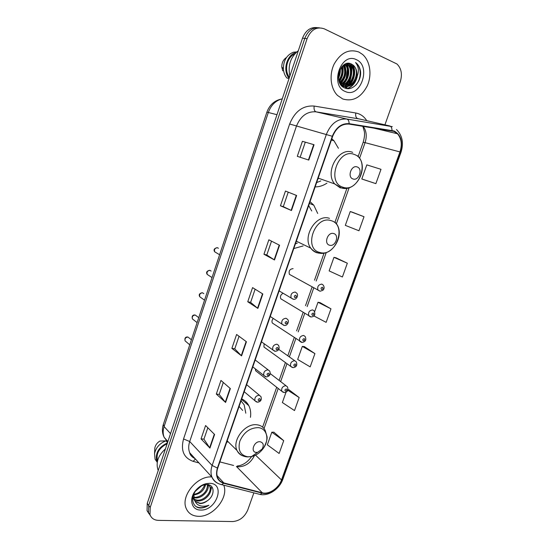 <?xml version="1.0" encoding="UTF-8"?>
<svg xmlns="http://www.w3.org/2000/svg" width="549" height="549" viewBox="0 0 549 549"><rect width="100%" height="100%" fill="white"/><g stroke="black" fill="none" stroke-linecap="round" stroke-linejoin="round"><path stroke-width="0.82" d="M255.354 368.887L255.621 370.733L281.802 391.279C281.246 388.095 282.584 386.228 285.816 385.686L287.429 386.798C288.575 390.202 287.546 392.13 284.334 392.576L281.802 391.279L283.305 392.384M264.096 343.695L263.932 346.995L290.696 366.382C290.071 363.115 291.402 361.215 294.683 360.693L296.24 361.784C297.544 365.181 296.515 367.13 293.145 367.638L290.696 366.382L292.308 367.494M293.104 268.639C289.755 269.037 288.52 270.945 289.412 274.349L291.279 275.378M282.948 293.365C280.656 294.731 279.942 296.549 280.827 298.807L282.563 299.864M273.244 318.55C271.933 320.033 271.625 321.522 272.338 323.018L273.937 324.088M293.777 248.553L303.096 245.945M317.706 213.465L313.795 205.189L310.034 201.634M226.723 442.137L228.212 441.828M250.461 417.336C251.078 412.992 250.536 409.108 248.834 405.684C247.242 402.595 244.861 400.338 241.697 398.903M315.14 186.893C319.237 186.928 323.176 185.672 326.95 183.14M338.424 148.285L333.984 140.77L331.809 138.767M317.157 27.635C310.508 26.915 305.628 30.421 302.513 38.169L147.235 503.447L147.043 510.645L149.005 513.816M319.497 27.827C312.827 27.1 307.927 30.627 304.798 38.403L148.717 505.444L148.518 512.663L150.488 515.84L148.518 512.663L148.717 505.444L304.798 38.403C307.927 30.627 312.827 27.1 319.497 27.827M242.534 400.221L242.802 399.446M358.929 52.066C349.082 48.607 340.854 52.56 334.231 63.917C328.954 74.609 330.539 88.643 337.573 95.485L342.706 98.957C352.863 101.922 361.043 97.564 367.24 85.891C372.16 75.035 370.191 60.98 362.573 54.447L358.929 52.066C349.082 48.607 340.854 52.56 334.231 63.917C328.954 74.609 330.539 88.643 337.573 95.485L342.706 98.957C352.863 101.922 361.043 97.564 367.24 85.891C372.16 75.035 370.191 60.98 362.573 54.447L358.929 52.066M211.77 476.944C197.29 475.592 180.552 495.857 186.097 508.209C188.259 513.349 192.356 516.046 198.374 516.314C212.978 517.185 228.96 497.469 223.745 485.192C228.96 497.469 212.978 517.185 198.374 516.314C192.356 516.046 188.259 513.349 186.097 508.209C180.552 495.857 197.29 475.592 211.77 476.944M394.038 131.396L397.469 133.764C401.463 138.526 402.293 144.579 399.953 151.929L281.5 479.95C278.734 488.157 269.003 494.745 262.319 492.81L223.848 482.935C220.876 482.125 218.797 480.313 217.603 477.486C216.532 474.686 216.574 471.55 217.74 468.071L332.632 136.399C336.228 127.752 341.691 123.649 349.027 124.095L394.038 131.396M394.182 130.998L349.116 123.662C341.595 123.202 335.995 127.402 332.303 136.276L217.397 468.05C215.235 475.962 217.329 481.041 223.669 483.285L262.148 493.146C268.996 495.129 278.967 488.377 281.802 479.97L400.242 152.046C403.09 141.999 401.072 134.985 394.182 130.998M283.709 440.682L271.817 432.214L267.336 444.82L279.125 453.467L283.709 440.682L273.903 432.2M286.05 392.171L282.364 402.527L294.504 410.577L299.171 397.551L288.994 389.79M314.927 353.611L302.321 346.378L297.675 359.458L310.171 366.876L314.927 353.611L304.359 346.597M363.754 179.66L375.873 183.634L381.006 169.318L366.814 164.878L361.805 178.967L363.87 179.701M364.008 216.718L350.235 211.537L345.321 225.364L358.971 230.765L364.008 216.718L352.197 212.134M347.339 263.218L333.964 257.33L329.139 270.897L342.398 276.998L347.339 263.218L335.954 257.797M313.843 315.895L326.133 322.359L330.978 308.84L320.012 302.609M384.924 124.829L400.262 81.76C402.499 74.293 401.388 68.364 396.927 63.972L324.287 28.836C316.746 26.311 311.015 29.577 307.104 38.643L150.213 507.454L150.007 514.694C151.38 518.297 154.194 520.191 158.441 520.377L232.769 521.55C239.604 520.946 244.6 517.096 247.757 510L253.864 492.858M225.598 402.444L216.313 394.058L220.952 380.436L230.36 388.575L225.598 402.444L225.316 402.149L230.065 388.321M209.931 448.087L201.044 438.877L205.594 425.523L214.597 434.485L209.931 448.087L209.663 447.764L214.316 434.211M274.5 259.965L263.939 254.249L268.852 239.81L279.558 245.238L274.5 259.965L274.177 259.773L279.221 245.074M291.471 210.528L280.443 205.786L285.466 191.052L296.625 195.499L291.471 210.528L291.128 210.377L296.282 195.362M308.785 160.075L297.29 156.335L302.41 141.306L314.055 144.737L308.785 160.075M241.574 355.889L231.877 348.361L236.605 334.478L246.432 341.746L241.574 355.889L241.286 355.635L246.124 341.519M257.872 308.408L247.75 301.765L252.574 287.614L262.827 293.976L257.872 308.408L257.563 308.181L262.511 293.777M247.75 301.765L250.625 302.369M255.12 289.193L250.619 302.389L257.563 308.181M231.877 348.361L234.766 348.835M239.048 336.283L234.759 348.862L241.286 355.635M302.41 141.306L314.055 144.737M280.443 205.786L283.298 206.644M288.239 192.164L283.291 206.65L291.128 210.377M263.939 254.249L266.8 254.976M271.515 241.162L266.793 254.99L274.177 259.773M201.044 438.877L203.953 439.125M207.831 427.753L203.933 439.166L209.663 447.764M216.313 394.058L219.209 394.415M223.292 382.461L219.195 394.45L225.316 402.149M330.978 308.84L317.995 302.266L320.129 302.629M314.646 311.688L317.995 302.266M333.964 257.33L336.077 257.824M350.235 211.537L352.314 212.175M375.873 183.634L361.805 178.967M302.321 346.378L304.482 346.611M299.171 397.551L287.8 390.25M287.978 389.742L289.117 389.797M271.817 432.214L274.026 432.2M300.145 157.268L305.244 142.342M356.088 78.836C357.708 73.326 356.85 68.845 353.522 65.386L351.621 64.137C340.579 57.954 332.564 83.222 344.429 87.819C352.369 92.033 362.216 80.957 360.419 70.704C359.801 67.561 358.483 65.07 356.459 63.231L355.56 62.524C359.108 66.978 359.286 72.413 356.088 78.836C353.069 85.17 348.807 87.552 343.303 85.987L340.099 83.599M347.963 63.341L351.182 65.056C358.422 71.253 351.319 88.43 341.801 85.905M351.621 64.137L353.405 65.372C361.29 72.132 352.197 90.53 342.576 85.857L340.991 84.965M347.716 63.361L350.447 64.954C356.891 70.492 352.005 85.829 343.173 85.925M339.762 70.011L338.362 77.052M339.042 71.946L338.438 74.987M341.801 66.765C343.441 71.761 342.487 76.441 338.939 80.799M341.334 67.349C342.583 71.809 341.718 76.057 338.754 80.092M343.55 65.091C347.291 69.977 345.197 79.598 339.776 82.988M343.125 65.434C346.014 71.782 344.82 77.478 339.557 82.515M345.177 64.089L345.335 64.233C350.893 68.989 348.135 81.822 340.874 84.409M344.779 64.295C350.022 69.064 347.455 81.266 340.565 84.107M346.707 63.54L348.244 64.645C354.304 69.84 350.399 84.127 342.164 85.39M341.773 85.459L341.43 85.507M342.027 85.122C348.196 80.792 350.564 69.675 346.35 63.65L347.517 64.542C353.446 69.627 349.843 83.551 341.835 85.177M343.029 85.932L341.787 85.891M346.213 88.437L347.414 86.516M347.586 86.214L348.526 84.388M349.04 83.263C351.333 77.855 352.204 72.242 351.662 66.415M351.552 65.427L351.326 63.986M342.569 85.63L342.851 85.225M343.194 84.718L345.06 81.259M346.179 78.267L347.352 69.366M347.105 66.628L346.494 63.746M356.308 59.642C340.963 51.606 329.325 85.678 345.287 91.498C360.377 98.841 371.845 66.113 356.308 59.642M294.689 53.974C286.873 57.185 283.902 70.649 289.46 77.272M286.509 57.473C283.332 59.546 281.754 62.723 281.788 67.005L282.728 70.835M296.734 51.929L293.434 52.203C286.853 54.879 283.504 60.39 283.373 68.721C283.607 72.441 284.787 75.542 286.907 78.047L289.069 78.438M296.137 52.464C286.674 54.591 282.337 70.787 289.131 78.253M298.333 50.693C290.531 57.034 287.71 65.489 289.865 76.064M355.56 62.524L356.411 63.224C361.681 67.946 361.4 78.994 355.8 85.15M356.37 78.377C354.51 83.695 351.346 87.092 346.886 88.567M352.142 64.418C356.411 70.505 353.975 81.822 347.702 86.186M347.188 86.543L344.539 87.867M349.233 64.034C353.474 70.087 351.072 81.307 344.854 85.651M344.326 86.021L342.864 86.852M344.237 64.61C346.886 71.658 345.547 78.04 340.243 83.771M342.192 66.319C343.557 71.617 342.535 76.661 339.138 81.444M339.975 69.565L338.39 77.615M357.207 76.716C355.608 82.906 352.307 86.872 347.304 88.615M352.712 64.796C356.617 70.8 354.352 81.492 348.457 85.953M347.764 86.461L344.779 87.97M349.802 64.418C353.673 70.382 351.442 80.971 345.602 85.411M344.909 85.932L343.056 86.996M346.92 64.041C350.351 71.741 348.972 78.685 342.782 84.882M344.498 64.453C347.291 71.658 345.939 78.164 340.435 83.976M342.452 66.052C343.976 71.603 342.912 76.846 339.261 81.787M340.284 68.975C340.545 72.097 339.934 75.192 338.445 78.274M352.986 178.96C358.785 181.3 363.212 168.824 357.227 166.971C351.394 164.535 346.941 177.197 352.986 178.96M317.995 178.645L319.154 178.452M316.643 182.563L320.808 180.957M329.565 245.218C335.412 247.146 339.728 235.006 333.689 233.551C327.801 231.527 323.464 243.852 329.565 245.218M295.431 243.79L297.325 243.138M311.729 210.981L308.675 205.566M256.308 452.424L257.639 452.328L262.106 449.116C264.117 445.143 263.445 442.686 260.082 441.732C254.043 440.943 250.076 452.225 256.308 452.424M242.685 410.426L239.089 406.432M245.808 413.205L244.161 404.874L241.025 400.845M207.954 484.65C209.965 490.037 202.156 498.78 195.142 497.888L193.632 497.62M208.352 484.726L210.404 487.162C212.895 492.46 204.935 501.8 197.661 500.88L194.181 499.741L193.921 493.839M208.037 484.211L209.752 486.428C212.237 491.801 204.194 501.045 197.029 500.125L193.996 499.247M192.967 496.571L193.55 498.979L195.101 501.299L199.925 503.563C202.567 503.584 205.113 502.596 207.563 500.606C204.358 502.63 201.696 503.474 199.575 503.145L194.929 501.072M201.462 485.927L195.595 490.998M205.587 484.63C204.104 490.545 200.145 493.99 193.687 494.958M204.798 484.753C202.135 490.689 198.484 493.832 193.845 494.169M207.453 484.513C207.529 495.72 194.936 498.135 194.518 497.147M205.292 483.964L205.937 483.992M207.563 500.606C215.201 495.383 214.673 484.719 207.316 484.582L204.852 484.74C201.641 485.412 198.786 487.203 196.281 490.113C190.16 497.14 192.239 507.125 199.699 507.976L200.351 508.01C203.219 508.051 206.067 507.118 208.888 505.217C205.82 506.363 202.904 506.535 200.131 505.739C197.825 505.032 196.151 503.55 195.101 501.299M209.787 483.312L206.541 483.573C202.437 484.493 198.855 486.75 195.794 490.339C188.527 498.684 191.443 510.213 200.543 510.042C216.354 511.078 226.003 483.525 209.787 483.312M167.157 443.75C159.093 447.812 155.875 453.501 157.501 460.824L157.529 460.892M167.541 442.604L165.997 440.854L159.828 441.067C157.076 442.796 155.408 445.109 154.825 448.011L154.743 449.679M165.997 440.854C159.793 443.208 155.978 447.456 154.55 453.618L155.072 459.204L157.247 462.292M167.438 442.906C158.599 447.133 155.038 453.241 156.753 461.242L157.254 462.265M165.441 448.904C158.236 455.402 155.724 462.32 157.92 469.67L158.256 470.431M208.888 505.217C204.201 507.928 199.96 508.395 196.178 506.617M211.784 486.737L210.349 492.082M302.513 38.169L307.104 38.643M147.235 503.447L150.213 507.454M282.275 98.806C275.722 100.481 271.076 105.037 268.324 112.483L276.971 114.707M266.848 112.257L268.324 112.483L164.096 426.566L170.533 433.648M163.341 424.466L164.096 426.566C162.847 430.457 162.854 434.026 164.117 437.272L167.72 442.069M246.041 401.847L245.664 402.932M262.319 492.81L236.427 466.472L238.438 466.801C245.389 466.588 250.715 462.869 254.42 455.649M219.874 461.901L233.586 465.463M399.953 151.929L365.078 142.651C367.089 136.317 366.458 130.868 363.184 126.311M217.397 468.05L212.127 465.483L326.374 134.347C330.862 123.552 337.683 118.447 346.844 119.044L392.302 126.661M359.218 118.941L316.039 111.838C307.145 111.221 300.598 116.031 296.398 126.27L189.714 441.513C188.376 445.63 188.362 449.37 189.679 452.733C190.778 455.361 192.562 457.317 195.025 458.593M391.993 130.388C391.965 127.91 391.183 126.421 389.639 125.913L357.722 118.598C355.992 117.891 355.347 116.024 355.786 112.998C360.37 113.849 364.028 116.402 366.753 120.67M198.985 462.931L193.159 461.359C183.757 457.935 180.552 450.468 183.544 438.953L289.652 124.012L332.303 136.276M218.248 483.497C215.297 482.283 213.204 480.169 211.962 477.15C210.638 473.677 210.692 469.793 212.127 465.483L189.714 441.513L183.544 438.953M223.669 483.285L221.638 484.657L220.039 484.232M289.652 124.012C294.888 111.227 303.069 105.243 314.179 106.06C313.754 109.203 314.371 111.124 316.039 111.838L346.844 119.044C348.334 119.558 349.089 121.096 349.116 123.662M262.148 493.146L260.123 494.45L258.517 494.038M281.802 479.97L282.824 479.318L400.942 152.444L400.242 152.046M314.179 106.06L355.786 112.998M195.423 459.033L193.159 461.359M223.848 482.935L217.047 475.592M281.5 479.95L255.525 455.142M264.035 428.57L278.213 388.459M280.642 381.589L286.969 363.685M289.364 356.905L295.794 338.699M298.196 331.898L304.709 313.479M307.138 306.61L313.712 287.999M316.169 281.047L326.271 252.465M336.393 223.82L349.178 187.648M359.561 158.27L365.078 142.651L363.17 142.308C365.305 134.91 364.303 131.822 364.344 131.534L362.827 126.256M193.426 456.837L192.891 457.434M363.164 142.321L358.174 156.472M308.428 159.958L313.692 144.627M342.851 187.168C358.662 193.358 370.637 159.793 354.359 154.482C338.266 147.585 326.113 182.563 342.851 187.168M352.684 152.396C339.001 146.199 324.136 172.283 334.698 183.922L340.222 187.847L345.705 188.307M319.861 252.465C335.816 257.57 347.476 224.877 331.068 220.643C314.824 214.879 303 248.917 319.861 252.465M318.228 253.082L320.925 253.267M329.496 218.365C316.437 213.424 301.82 236.694 310.789 248.162C312.477 250.57 314.666 252.142 317.356 252.883M247.915 456.816L251.552 456.548C256.431 455.375 260.48 452.465 263.685 447.826C269.683 439.227 266.821 428.206 258.188 427.637C249.96 427.795 243.852 432.296 239.851 441.142C237.635 450.105 240.318 455.334 247.915 456.816M262.106 449.116L263.685 447.826C266.389 442.707 267.5 438.939 267.006 436.524L265.188 430.409C263.513 427.129 260.761 425.262 256.918 424.789C245.328 422.936 231.767 440.346 236.996 450.461C238.225 453.124 240.194 454.936 242.919 455.89M319.923 291.19L317.974 290.133C317.102 286.585 318.399 284.574 321.858 284.114L323.231 285.082C324.555 287.182 324.39 288.952 322.743 290.387L320.136 291.217L289.412 274.349M322.441 287.223C320.945 287.717 320.664 288.493 321.611 289.563C323.114 289.069 323.388 288.287 322.441 287.223M310.624 316.897L308.778 315.819C307.996 312.36 309.307 310.398 312.704 309.911L314.145 310.926C315.648 314.652 314.618 316.663 311.05 316.958L280.827 298.807M313.266 313.06C311.763 313.575 311.489 314.351 312.443 315.38C313.946 314.858 314.22 314.09 313.266 313.06M301.415 342.336L299.685 341.231C298.985 337.868 300.31 335.94 303.645 335.439L305.148 336.496C306.63 339.858 305.594 341.835 302.053 342.432L272.338 323.018M304.187 338.623C302.684 339.158 302.417 339.92 303.377 340.915C304.873 340.373 305.148 339.611 304.187 338.623M295.211 363.912C293.701 364.467 293.434 365.229 294.401 366.176C295.904 365.62 296.172 364.865 295.211 363.912M286.324 388.932C284.814 389.516 284.554 390.264 285.521 391.176C287.024 390.6 287.292 389.852 286.324 388.932M218.42 248.278L217.507 247.743C214.968 247.963 214.041 249.328 214.728 251.847L216.189 252.718M295.204 292.054L296.721 293.145C298.862 295.389 296.371 299.974 293.489 299.274L291.169 298.066C290.359 294.49 291.704 292.487 295.204 292.054M293.221 299.239L279.118 290.888M294.916 297.62C296.467 297.105 296.741 296.316 295.746 295.238C294.195 295.746 293.914 296.542 294.916 297.62M211.097 271.076L210.02 270.389C207.529 270.616 206.596 271.954 207.206 274.411L208.558 275.289M286.036 318.269L287.621 319.408C289.762 321.604 286.928 326.195 284.375 325.433L281.96 324.157C281.232 320.685 282.591 318.722 286.036 318.269M283.881 325.358L270.252 316.478M285.727 323.841C287.285 323.313 287.559 322.524 286.557 321.488C285 322.023 284.725 322.805 285.727 323.841M203.816 293.674L202.602 292.816C200.159 293.056 199.212 294.374 199.761 296.762L201.003 297.647M276.964 344.202L278.611 345.376C279.853 348.807 278.775 350.79 275.365 351.312L272.853 349.981C272.215 346.604 273.58 344.676 276.964 344.202M274.651 351.195L261.475 341.814M276.648 349.788C278.199 349.226 278.473 348.45 277.458 347.455C275.907 348.011 275.632 348.787 276.648 349.788M198.752 317.658L195.252 315.044C192.85 315.298 191.896 316.588 192.39 318.914L193.523 319.799M267.987 369.854L269.689 371.055C270.911 374.301 269.827 376.25 266.443 376.909L263.849 375.53C263.287 372.243 264.666 370.355 267.987 369.854M267.658 375.447C269.209 374.871 269.484 374.102 268.468 373.142C266.91 373.718 266.642 374.487 267.658 375.447M265.51 376.744L252.787 366.883M191.423 339.769L187.971 337.065C185.61 337.326 184.649 338.596 185.088 340.867L186.118 341.739M259.107 395.232L260.864 396.453C261.99 399.672 260.905 401.6 257.618 402.239L254.949 400.804C254.448 397.613 255.841 395.754 259.107 395.232M258.771 400.832C260.322 400.235 260.59 399.473 259.567 398.553C258.009 399.15 257.749 399.912 258.771 400.832M256.479 402.012L244.195 391.705M331.37 140.043L333.984 140.77M309.416 203.418L313.795 205.189M241.539 399.356L248.834 405.684M147.043 510.645L150.007 514.694M281.198 99.074C274.274 100.659 269.49 105.051 266.855 112.243L163.307 424.562C161.893 429.016 162.161 433.25 164.117 437.272L167.898 441.533M397.469 133.764L372.037 127.697M195.101 458.676C191.889 457.001 190.084 455.018 189.679 452.733L211.962 477.15C214.028 481.192 217.253 483.69 221.638 484.657L260.123 494.45C268.612 496.371 279.496 488.994 282.824 479.318M400.948 152.437C403.899 143.138 402.41 135.5 396.495 129.537M262.635 427.122L276.703 387.271M279.118 380.423L285.425 362.566M287.806 355.807L294.216 337.649M296.611 330.869L303.096 312.498M305.519 305.649L312.065 287.086M314.515 280.162L324.088 253.034M335.014 222.077L346.982 188.17M237.285 465.998C242.754 465.435 247.537 462.279 251.627 456.535M340.593 84.409L340.943 84.471M344.985 64.185L345.335 64.233M347.517 64.542L348.244 64.645M350.447 64.954L351.182 65.056M281.788 67.005L283.373 68.721M357.454 155.724C369.82 166.738 356.473 192.809 341.382 187.916L334.698 183.922L318.18 178.109M335.377 222.53C346.021 233.531 332.975 256.76 318.749 253.014C315.586 252.355 312.93 250.735 310.789 248.162L296.336 241.169M257.639 452.328L251.552 456.548L247.647 456.933C242.926 456.672 239.371 454.51 236.996 450.461L227.183 440.813M209.752 486.428L210.404 487.162M196.281 490.113L195.794 490.339M204.852 484.74L206.541 483.573M154.825 448.011L154.55 453.618M155.072 459.204L156.753 461.242M157.92 469.67L158.338 470.184M278.782 349.411L294.717 360.7M270.3 373.649L286.029 385.727M217.047 247.681C214.137 248.45 213.362 249.836 214.728 251.847L219.607 254.743M209.533 270.314C206.712 271.041 205.937 272.407 207.206 274.411L212.038 277.568M202.094 292.734C199.369 293.434 198.587 294.779 199.761 296.762L204.544 300.186M255.182 359.979L268.152 369.882M194.73 314.941C192.5 314.996 191.718 316.32 192.39 318.914L197.112 322.599M246.625 384.671L259.464 395.301M187.429 336.949C185.308 336.969 184.526 338.28 185.088 340.867L189.748 344.806"/></g></svg>
